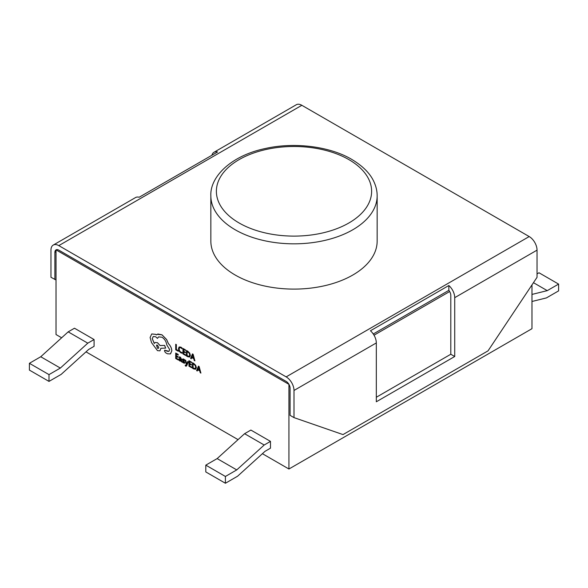 <?xml version="1.0" encoding="UTF-8"?>
<svg xmlns="http://www.w3.org/2000/svg" width="588" height="588" viewBox="0 0 588 588"><rect width="100%" height="100%" fill="white"/><g stroke="black" fill="none" stroke-linecap="round" stroke-linejoin="round"><path stroke-width="0.88" d="M235.2 275.037A83.158 48.01 0 0 0 325.825 285.445A83.158 48.01 0 0 0 377.158 241.087L377.158 195.826A83.158 48.01 180 0 1 325.825 240.176A83.158 48.01 180 0 1 235.2 229.776A83.158 48.01 180 0 1 210.842 195.826L210.842 241.087A83.158 48.01 0 0 0 235.2 275.037M262.402 453.693L288.928 469.011L288.928 384.331L56.029 249.871A5.542 3.197 -120 0 1 58.8 250.143L286.158 381.406A5.542 3.197 -120 0 1 290.082 388.198L290.082 415.356L294 417.62L343.002 434.591L488.04 350.852L537.042 277.301L537.042 250.143L454.722 297.668A11.084 6.402 -120 0 0 448.842 285.511L370.44 330.772A11.084 6.402 60 0 1 376.32 342.936L376.32 401.773L454.722 356.512L454.722 297.668M294 417.62L294 390.461A11.084 6.402 -120 0 0 286.158 376.879L58.8 245.615A11.084 6.402 -120 0 0 53.258 245.064L135.578 197.539A11.084 6.402 60 0 1 139.158 197.245L217.56 151.983A11.084 6.402 -120 0 0 213.973 152.277L296.293 104.745A11.084 6.402 60 0 1 301.842 105.296L529.2 236.56A11.084 6.402 60 0 1 537.042 250.143M376.32 397.253L450.798 354.248L450.798 295.404A5.542 3.197 -120 0 0 448.842 290.354L373.262 333.991M53.258 245.064A11.084 6.402 -120 0 0 50.958 250.143L50.958 277.301L56.029 279.962M213.973 152.277A11.084 6.402 -120 0 0 211.93 155.232M61.652 337.791L56.029 334.543L56.029 249.871A5.542 3.197 -120 0 0 54.882 252.406L56.029 251.745M54.882 279.565L54.882 252.406M448.842 290.354L448.842 285.511M454.722 356.512L450.798 354.248M200.905 373.093L199.119 366.493L198.465 366.111L196.598 370.609L197.281 370.999L197.744 369.756L199.736 370.903L200.221 372.696L200.905 373.093L199.082 366.515L198.421 366.133M197.281 370.999L197.766 369.771M191.534 367.684L191.534 367.052L189.579 365.927L189.579 364.068L191.291 365.052L191.291 364.42L189.579 363.435L189.579 361.664L191.431 362.73L191.431 362.098L188.961 360.679L188.961 366.199L191.578 367.662L191.578 367.03L189.623 365.905L189.623 364.09M191.431 362.73L191.468 362.076L188.961 360.679M191.291 365.052L191.335 364.398L189.623 363.413L189.623 361.694M186.69 364.229L185.712 360.378L185.036 359.988L186.381 364.7L186.117 365.266L185.161 365.192L185.551 366.089L186.3 366.148L186.808 365.501L188.358 361.855L187.697 361.524L186.697 364.207M186.153 365.244L185.161 365.192M186.705 364.163L185.749 360.356L185.036 359.988M184.154 362.37L183.441 362.495L182.456 361.546L182.42 362.281L184.345 363.31L184.728 362.678L183.265 359.533M184.566 359.797L182.809 358.923L182.464 359.518L182.846 358.901L183.794 359.136L184.603 359.775L184.566 360.473L184.603 359.775M184.345 363.31L184.764 362.656L184.382 363.288L184.764 362.656L183.794 360.929M181.611 361.951L181.648 359.393L180.413 357.181L179.237 356.872L179.2 357.563L180.318 357.732L181.008 359.099L179.142 358.606L179.156 360.319L179.95 361.083L181.008 360.995L181.611 361.951L181.611 359.415L180.376 357.203L179.2 356.894M181.008 359.062L179.178 358.577M187.851 351.227L186.447 350.463L186.447 355.983L187.763 356.747L189.681 357.012L190.387 355.38L189.659 353.006L186.447 350.463M94.08 339.541L87.788 343.171L68.186 331.853L74.478 328.222L94.08 339.541L94.08 346.332L88.612 349.485L61.174 374.38L49.002 381.406L49.002 374.615L29.4 363.303L29.4 370.095L49.002 381.406M86.002 351.852L238.052 439.633M205.8 465.145L205.8 471.936L225.402 483.255L237.574 476.221L265.012 451.327L270.48 448.174L270.48 441.382L250.878 430.063L244.586 433.701L217.148 458.596L205.8 465.145L225.402 476.464L236.751 469.908L217.148 458.596M178.282 350.595L176.371 349.493L176.371 344.597L175.716 344.267L175.716 349.786L178.237 351.242L178.282 350.595L178.237 351.242M182.015 353.197L182.015 352.513L180.781 352.168L179.553 350.882L179.083 349.029L179.583 347.662L180.891 347.802L182.015 348.78L182.015 348.037L180.883 347.155L179.127 346.957L178.436 348.699L179.046 351.051L180.692 352.756L182.015 353.197L182.059 352.491L180.817 352.146L179.59 350.86L179.119 349.007L179.641 347.633M182.015 348.78L182.059 348.015L180.92 347.133L179.127 346.957M185.543 355.461L185.543 354.836L183.588 353.704L183.588 351.844L185.301 352.837L185.301 352.205L183.588 351.212L183.588 349.448L185.441 350.514L185.441 349.875L182.971 348.456L182.971 353.976L185.588 355.439L185.588 354.814L183.632 353.682L183.632 351.867M185.441 350.514L185.477 349.853L182.971 348.456M185.301 352.837L185.345 352.183L183.632 351.19L183.632 349.47M194.915 360.87L193.129 354.277L192.474 353.895L190.608 358.386L191.291 358.783L191.754 357.533L193.746 358.687L194.231 360.481L194.915 360.87L193.092 354.299L192.43 353.917M191.291 358.783L191.776 357.548M178.289 360.032L178.289 359.408L176.334 358.276L176.334 356.416L178.046 357.408L178.046 356.776L176.334 355.784L176.334 354.02L178.179 355.086L178.179 354.446L175.716 353.028L175.716 358.548L178.326 360.01L178.326 359.386L176.371 358.254L176.371 356.446M178.179 355.086L178.223 354.424L175.716 353.028M178.046 357.408L178.083 356.754L176.371 355.762L176.371 354.042M193.842 363.45L192.438 362.686L192.438 368.206L193.753 368.963L195.672 369.235L196.377 367.603L195.65 365.221L192.438 362.686M154.321 343.466L152.285 338.673L153.262 336.49L155.644 336.733L157.444 338.365L158.606 336.873L162.001 337.225C164.677 339.026 166.264 341.584 166.764 344.877L169.689 349.632L168.91 351.367L167.242 351.279L164.765 350.169L164.456 350.852L165.441 352.638L167.448 353.792L170.402 353.902L171.836 350.786C171.667 348.147 170.549 345.788 168.469 343.701L166.632 339.533L162.009 334.822L157.929 333.999L156.393 334.888L155.614 334.359L151.697 333.984L150.102 337.534L151.528 342.642L157.481 350.632L159.921 350.845L160.921 348.258M168.932 351.352L164.765 350.169M157.444 338.365L158.628 336.865M159.921 350.845L160.884 348.28L165.684 348.096L164.625 345.406L160.068 345.524L157.518 342.716L155.122 342.495L154.284 343.488L152.241 338.695L153.24 336.498M156.43 334.866L155.651 334.329L151.741 333.962M374.027 335.204L449.651 291.545M288.928 469.011L531.971 328.692L531.971 284.908M531.971 301.482L546.428 297.91L558.6 290.884L558.6 284.092L538.998 272.773L537.042 273.905M531.971 294.426L547.252 290.641L533.456 282.681M547.252 290.641L558.6 284.092M68.186 331.853L40.748 356.747L60.351 368.066L49.002 374.615M40.748 356.747L29.4 363.303M87.788 343.171L60.351 368.066M270.48 441.382L264.188 445.013L236.751 469.908M264.188 445.013L244.586 433.701M225.402 483.255L225.402 476.464M178.237 350.617L176.371 349.493M176.334 349.515L176.371 344.597M176.334 344.619L175.716 344.267M189.623 357.041L190.343 355.402L189.623 353.028L187.815 351.249M187.065 351.455L187.065 355.711L189.204 356.35L189.696 355.049L189.174 353.19L187.065 351.455M187.109 351.477L187.109 355.689L189.182 356.357M191.945 357.026L193.555 357.952L192.754 354.807L191.945 357.026L193.54 357.901M192.783 354.777L191.989 357.004M179.627 359.195L180.104 360.606L180.751 360.664L181.008 359.628L179.627 359.195L179.472 359.606L180.788 360.642M180.141 360.584L180.751 360.664M179.671 359.172L179.509 359.584M182.427 359.54L182.809 358.923L182.596 360.268L184.11 362.392L183.405 362.517L182.42 361.569M183.757 360.951L183.221 359.555L184.566 360.473M184.11 362.392L183.441 362.495M186.3 366.148L188.322 361.885L187.697 361.524M186.117 365.266L185.543 365.442M195.613 369.264L196.333 367.625L195.613 365.244L193.805 363.472M193.055 363.678L193.055 367.934L195.172 368.58L195.686 367.265L195.165 365.405L193.055 363.678M193.099 363.7L193.099 367.912L195.172 368.58M197.936 369.242L199.545 370.175L198.744 367.03L197.936 369.242L199.53 370.117M198.773 367L197.98 369.22M170.579 353.792L171.799 350.808C171.63 348.169 170.505 345.81 168.433 343.723L166.595 339.563L161.972 334.844L157.172 334.307M165.647 348.118L164.589 345.428L160.032 345.546L157.481 342.738L155.122 342.495M157.444 348.258L158.385 348.353L158.775 347.493L157.444 345.193L156.511 345.105L157.444 348.258L158.4 348.339M156.526 345.09L157.488 348.236M239.118 222.984A77.609 44.806 0 0 0 348.882 222.984A77.609 44.806 0 0 0 348.882 159.613A77.609 44.806 0 0 0 239.118 159.613A77.609 44.806 0 0 0 239.118 222.984M286.158 376.879L529.2 236.56M301.842 105.296L58.8 245.615M376.32 342.936L294 390.461M377.158 195.826C377.173 191.247 376.151 186.675 374.1 182.126C370.381 173.658 362.899 166.059 351.653 159.341C330.089 146.508 294.809 141.877 265.666 148.433C230.29 155.754 209.872 177.326 210.842 195.826"/></g></svg>
